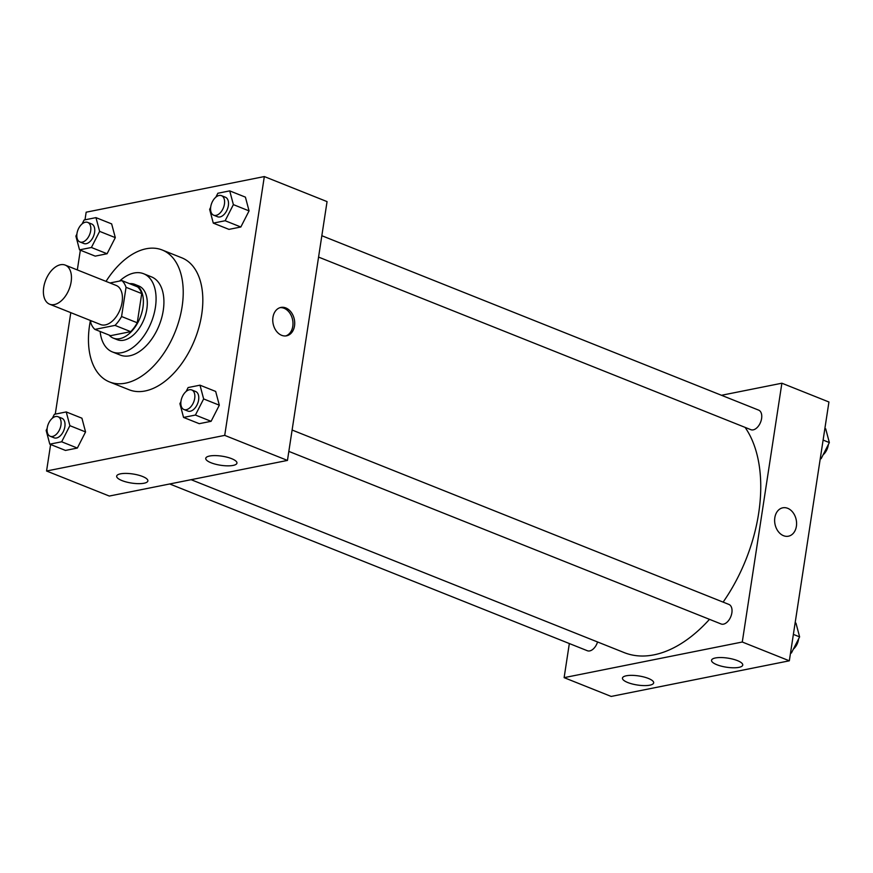 <?xml version="1.0" encoding="UTF-8"?>
<svg xmlns="http://www.w3.org/2000/svg" width="873" height="873" viewBox="0 0 873 873"><rect width="100%" height="100%" fill="white"/><g stroke="black" fill="none" stroke-linecap="round" stroke-linejoin="round"><path stroke-width="1.31" d="M71.128 281.903A21.05 12.56 111.8 0 1 49.619 304.197A21.05 12.56 111.8 0 1 45.756 279.993A21.05 12.56 111.8 0 1 65.224 265.097A21.05 12.56 111.8 0 1 71.128 281.903M65.224 265.097L116.196 285.449A21.05 12.56 111.8 0 1 122.1 302.254A21.05 12.56 111.8 0 1 100.591 324.549L49.619 304.197M137.257 322.781A28.274 16.871 111.8 0 1 130.699 331.653L110.598 335.669L94.917 329.405L115.018 325.389A28.274 16.871 111.8 0 0 121.576 316.517L137.257 322.781L141.732 293.579A28.274 16.871 111.8 0 0 137.552 286.857L121.871 280.593L109.987 282.972M91.043 320.74L90.737 322.683A28.274 16.871 111.8 0 0 94.917 329.405M121.576 316.517L126.039 287.315A28.274 16.871 111.8 0 0 121.871 280.593M130.699 331.653L115.018 325.389M141.732 293.579L126.039 287.315M109.103 335.068A28.94 17.274 -68.2 0 0 113.348 338.146A28.94 17.274 -68.2 0 0 119.885 338.637A28.94 17.274 -68.2 0 0 141.83 312.599A28.94 17.274 -68.2 0 0 134.813 284.38A28.94 17.274 -68.2 0 0 129.619 283.681M134.813 284.38L138.731 285.951A28.94 17.274 111.8 0 1 146.839 309.064A28.94 17.274 111.8 0 1 123.813 340.197A28.94 17.274 111.8 0 1 117.266 339.706L113.348 338.146M100.144 331.5A42.1 25.131 -68.2 0 0 112.388 351.928A42.1 25.131 -68.2 0 0 121.904 352.648A42.1 25.131 -68.2 0 0 153.812 314.782A42.1 25.131 -68.2 0 0 143.608 273.729A42.1 25.131 -68.2 0 0 119.612 281.041M112.388 351.928L120.234 355.06A42.1 25.131 -68.2 0 0 129.75 355.78A42.1 25.131 -68.2 0 0 161.658 317.914A42.1 25.131 -68.2 0 0 151.444 276.861L143.608 273.729M90.421 320.489A71.04 42.406 -68.2 0 0 109.496 381.938A71.04 42.406 -68.2 0 0 125.559 383.149A71.04 42.406 -68.2 0 0 179.402 319.256A71.04 42.406 -68.2 0 0 162.182 249.984A71.04 42.406 -68.2 0 0 106.026 281.39M162.182 249.984L181.78 257.808A71.04 42.406 111.8 0 1 201.696 314.531A71.04 42.406 111.8 0 1 145.158 390.973A71.04 42.406 111.8 0 1 129.106 389.762L109.496 381.938M50.623 444.499L46.564 471.005L224.721 435.376L264.323 176.564L86.165 212.194L84.997 219.821M80.349 250.191L77.326 269.932M70.789 312.654L55.272 414.129M180.918 401.678L179.903 403.675L183.548 417.425L199.24 423.678L211.102 421.31L219.319 405.192L215.675 391.442L199.993 385.179L188.121 387.557L186.135 391.464M47.164 428.425L46.149 430.422L49.794 444.171L65.475 450.435L77.348 448.056L85.565 431.939L81.92 418.2L66.239 411.936L54.366 414.304L52.38 418.211M76.9 234.117L75.886 236.114L79.53 249.864L95.212 256.127L107.084 253.748L115.301 237.631L111.646 223.892L95.965 217.628L84.103 219.996L82.106 223.903M210.655 207.37L209.64 209.367L213.285 223.117L228.966 229.381L240.839 227.002L249.056 210.884L245.411 197.134L229.719 190.881L217.857 193.249L215.86 197.156M224.721 435.376L287.457 460.42L109.3 496.05L46.564 471.005M287.457 460.42L327.059 201.608L264.323 176.564M281.641 335.308A14.47 10.825 -101.3 0 1 272.758 320.5A14.47 10.825 -101.3 0 1 280.888 307.438A14.47 10.825 -101.3 0 1 294.343 319.507A14.47 10.825 -101.3 0 1 286.573 335.81A14.47 10.825 -101.3 0 1 281.641 335.308M285.7 335.941A14.47 10.825 78.7 0 0 292.619 319.845A14.47 10.825 78.7 0 0 280.037 307.656M144.034 483.227A15.79 4.594 8.7 0 1 126.454 482.027A15.79 4.594 8.7 0 1 116.666 476.145A15.79 4.594 8.7 0 1 132.969 473.995A15.79 4.594 8.7 0 1 147.875 480.925A15.79 4.594 8.7 0 1 144.034 483.227M233.113 465.418A15.79 4.594 8.7 0 1 215.533 464.218A15.79 4.594 8.7 0 1 205.744 458.336A15.79 4.594 8.7 0 1 222.048 456.186A15.79 4.594 8.7 0 1 236.954 463.105A15.79 4.594 8.7 0 1 233.113 465.418M745.084 427.377A131.561 78.526 111.8 0 1 758.659 513.302A131.561 78.526 111.8 0 1 723.117 602.119M709.487 619.339A131.561 78.526 111.8 0 1 624.217 652.611L191.122 479.692M318.569 257.088L750.845 429.68A10.52 6.286 -68.2 0 0 760.579 422.226A10.52 6.286 -68.2 0 0 758.648 410.124L321.842 235.721M597.558 641.961A10.52 6.286 111.8 0 1 587.354 650.734L169.7 483.969M292.106 430.029L728.911 604.432A10.52 6.286 111.8 0 1 731.869 612.835A10.52 6.286 111.8 0 1 721.109 623.977L288.832 451.385M742.279 642.015L564.122 677.644L611.176 696.436L789.334 660.806L742.279 642.015L781.881 383.214L721.491 395.283M569.338 643.543L564.122 677.644M627.785 682.533A15.79 4.594 8.7 0 1 622.46 678.092A15.79 4.594 8.7 0 1 638.763 675.942A15.79 4.594 8.7 0 1 653.67 682.872A15.79 4.594 8.7 0 1 649.828 685.174A15.79 4.594 8.7 0 1 627.785 682.533M737.423 660.61A15.79 4.594 8.7 0 1 742.748 665.051A15.79 4.594 8.7 0 1 738.907 667.365A15.79 4.594 8.7 0 1 721.338 666.164A15.79 4.594 8.7 0 1 711.539 660.283A15.79 4.594 8.7 0 1 721.011 657.544A15.79 4.594 8.7 0 1 737.423 660.61M789.334 660.806L828.935 401.995L781.881 383.214M788.439 536.197A14.47 10.825 78.7 0 0 796.383 526.31A14.47 10.825 -101.3 0 1 788.45 536.197A14.47 10.825 -101.3 0 1 774.995 524.127A14.47 10.825 -101.3 0 1 782.765 507.813A14.47 10.825 -101.3 0 1 796.394 526.31A14.47 10.825 78.7 0 0 782.765 507.813M820.227 458.871L821.133 458.696L829.35 442.578L825.705 428.829L824.876 428.501M821.133 458.696L820.304 458.369M829.35 442.578L823.108 440.079M828.335 444.575A10.52 6.286 111.8 0 1 828.259 445.143A10.52 6.286 111.8 0 1 823.119 454.789M790.501 653.179L791.396 653.004L799.613 636.886L795.969 623.136L795.15 622.809M791.396 653.004L790.578 652.666M799.613 636.886L793.371 634.387M798.599 638.883A10.52 6.286 111.8 0 1 798.522 639.451A10.52 6.286 111.8 0 1 793.382 649.097M213.285 223.117L225.158 220.738L233.375 204.62L229.719 190.881M221.48 195.661L225.409 197.222A10.52 6.286 111.8 0 1 228.355 205.624A10.52 6.286 111.8 0 1 217.606 216.766L213.678 215.205A10.52 6.286 111.8 0 1 211.746 203.103A10.52 6.286 111.8 0 1 221.48 195.661A10.52 6.286 111.8 0 1 224.437 204.064A10.52 6.286 111.8 0 1 213.678 215.205M228.966 229.381L240.839 227.002L225.158 220.738M240.839 227.002L249.056 210.884L233.375 204.62M249.056 210.884L245.411 197.134M79.53 249.864L91.403 247.485L99.62 231.367L95.965 217.628M87.726 222.408L91.654 223.968A10.52 6.286 111.8 0 1 94.6 232.371A10.52 6.286 111.8 0 1 83.841 243.523L79.923 241.952A10.52 6.286 111.8 0 1 77.992 229.85A10.52 6.286 111.8 0 1 87.726 222.408A10.52 6.286 111.8 0 1 90.683 230.81A10.52 6.286 111.8 0 1 79.923 241.952M95.212 256.127L107.084 253.748L91.403 247.485M107.084 253.748L115.301 237.631L99.62 231.367M115.301 237.631L111.646 223.892M183.548 417.425L195.421 415.046L203.638 398.928L199.993 385.179M191.754 389.958L195.672 391.53A10.52 6.286 111.8 0 1 198.618 399.932A10.52 6.286 111.8 0 1 187.87 411.074L183.952 409.513A10.52 6.286 111.8 0 1 182.01 397.411A10.52 6.286 111.8 0 1 191.754 389.958A10.52 6.286 111.8 0 1 194.701 398.361A10.52 6.286 111.8 0 1 183.952 409.513M199.24 423.678L211.102 421.31L195.421 415.046M211.102 421.31L219.319 405.192L203.638 398.928M219.319 405.192L215.675 391.442M49.794 444.171L61.667 441.793L69.884 425.675L66.239 411.936M58 416.716L61.918 418.276A10.52 6.286 111.8 0 1 64.864 426.679A10.52 6.286 111.8 0 1 54.115 437.82L50.198 436.26A10.52 6.286 111.8 0 1 48.255 424.158A10.52 6.286 111.8 0 1 58 416.716A10.52 6.286 111.8 0 1 60.946 425.118A10.52 6.286 111.8 0 1 50.198 436.26M65.475 450.435L77.348 448.056L61.667 441.793M77.348 448.056L85.565 431.939L69.884 425.675M85.565 431.939L81.92 418.2"/></g></svg>

